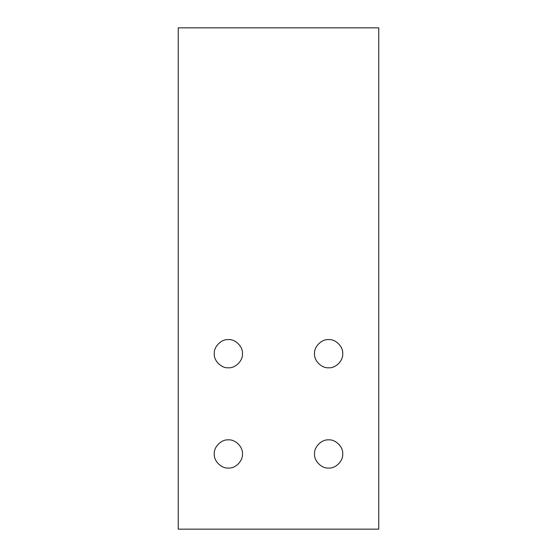<?xml version="1.0" encoding="UTF-8"?>
<svg xmlns="http://www.w3.org/2000/svg" width="557" height="557" viewBox="0 0 557 557"><rect width="100%" height="100%" fill="white"/><g stroke="black" fill="none" stroke-linecap="round" stroke-linejoin="round"><path stroke-width="0.84" d="M214.285 353.695C213.651 360.664 221.401 368.414 228.37 367.78C235.339 368.414 243.089 360.664 242.455 353.695C243.089 346.726 235.339 338.976 228.37 339.61C221.401 338.976 213.651 346.726 214.285 353.695C213.651 346.726 221.401 338.976 228.37 339.61C235.339 338.976 243.089 346.726 242.455 353.695C243.089 360.664 235.339 368.414 228.37 367.78C221.401 368.414 213.651 360.664 214.285 353.695M314.545 353.695C313.911 360.664 321.661 368.414 328.63 367.78C335.599 368.414 343.349 360.664 342.715 353.695C343.349 346.726 335.599 338.976 328.63 339.61C321.661 338.976 313.911 346.726 314.545 353.695C313.911 346.726 321.661 338.976 328.63 339.61C335.599 338.976 343.349 346.726 342.715 353.695C343.349 360.664 335.599 368.414 328.63 367.78C321.661 368.414 313.911 360.664 314.545 353.695M214.285 453.955C213.651 460.924 221.401 468.674 228.37 468.04C235.339 468.674 243.089 460.924 242.455 453.955C243.089 446.986 235.339 439.236 228.37 439.87C221.401 439.236 213.651 446.986 214.285 453.955C213.651 446.986 221.401 439.236 228.37 439.87C235.339 439.236 243.089 446.986 242.455 453.955C243.089 460.924 235.339 468.674 228.37 468.04C221.401 468.674 213.651 460.924 214.285 453.955M314.545 453.955C313.911 460.924 321.661 468.674 328.63 468.04C335.599 468.674 343.349 460.924 342.715 453.955C343.349 446.986 335.599 439.236 328.63 439.87C321.661 439.236 313.911 446.986 314.545 453.955C313.911 446.986 321.661 439.236 328.63 439.87C335.599 439.236 343.349 446.986 342.715 453.955C343.349 460.924 335.599 468.674 328.63 468.04C321.661 468.674 313.911 460.924 314.545 453.955M178.24 529.15L178.24 27.85L378.76 27.85L378.76 529.15L178.24 529.15L378.76 529.15L378.76 27.85L178.24 27.85L178.24 529.15"/></g></svg>
